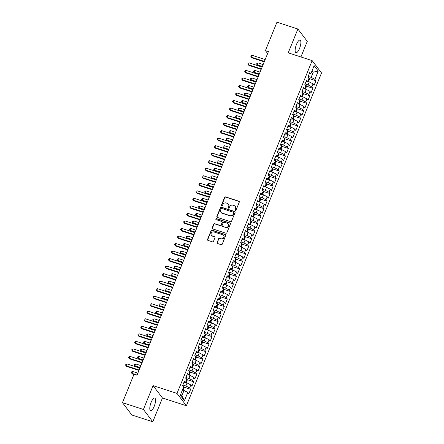 <?xml version="1.0" encoding="UTF-8"?>
<svg xmlns="http://www.w3.org/2000/svg" width="444" height="444" viewBox="0 0 444 444"><rect width="100%" height="100%" fill="white"/><g stroke="black" fill="none" stroke-linecap="round" stroke-linejoin="round"><path stroke-width="0.67" d="M235.359 210.384A0.572 0.527 -37.2 0 0 236.086 210.034L239.272 202.187A0.816 0.755 -37.2 0 0 238.839 201.204L225.624 196.908A0.816 0.755 -37.2 0 0 224.592 197.408L221.406 205.261A0.572 0.527 -37.2 0 0 221.711 205.944A0.572 0.527 -37.2 0 0 222.433 205.594L222.844 204.579A2.609 2.409 -37.2 0 1 226.151 202.98L227.256 203.335A2.609 2.409 -37.2 0 1 228.643 206.466L228.233 207.481A0.572 0.527 -37.2 0 0 228.532 208.164A0.572 0.527 -37.2 0 0 229.259 207.814L229.67 206.799A2.609 2.409 -37.2 0 1 232.978 205.195L234.082 205.555A2.609 2.409 -37.2 0 1 235.47 208.686L235.054 209.701A0.572 0.527 -37.2 0 0 235.359 210.384M154.196 406.393A6.643 2.131 108 0 0 154.723 398.063A6.643 2.131 108 0 0 151.138 402.358A6.643 2.131 108 0 0 150.616 410.689A6.643 2.131 108 0 0 154.196 406.393M299.545 48.446A6.643 2.131 108 0 0 300.066 40.115A6.643 2.131 108 0 0 296.481 44.417A6.643 2.131 108 0 0 295.959 52.747A6.643 2.131 108 0 0 299.545 48.446M217.044 242.496A0.816 0.755 -37.2 0 0 217.477 243.479L221.184 244.683A0.816 0.755 -37.2 0 0 222.216 244.183L225.757 235.464A0.816 0.755 -37.2 0 0 225.324 234.488L212.115 230.192A0.816 0.755 -37.2 0 0 211.078 230.691L207.537 239.41A0.816 0.755 -37.2 0 0 207.975 240.387L212.448 241.841A0.816 0.755 -37.2 0 0 213.486 241.342L215.001 237.612A0.816 0.755 -37.2 0 0 214.563 236.635L212.343 235.908A2.181 2.015 -37.2 0 1 211.488 232.767A2.181 2.015 -37.2 0 1 213.947 231.957L222.644 234.787A2.181 2.015 -37.2 0 1 223.504 237.934A2.181 2.015 -37.2 0 1 221.04 238.739L219.591 238.267A0.816 0.755 -37.2 0 0 218.559 238.767L217.233 242.751A0.816 0.755 -37.2 0 0 217.238 243.345M143.412 409.457L152.786 421.8L162.46 397.979L153.086 385.636L143.412 409.457L122.477 402.647L134.016 374.237L137.007 375.208L268.415 51.582L265.423 50.61L267.632 53.519M153.086 385.636L177.012 393.417L312.149 60.612L321.523 72.955L186.386 405.761L177.012 393.417M300.932 56.96L307.27 41.353L297.896 29.01L288.223 52.83L312.149 60.612M297.896 29.01L276.962 22.2L265.423 50.61M230.514 221.706A0.816 0.755 -37.2 0 0 231.546 221.206L235.087 212.487A0.816 0.755 -37.2 0 0 234.654 211.511L221.439 207.215A0.816 0.755 -37.2 0 0 220.407 207.714L216.866 216.433A0.816 0.755 -37.2 0 0 217.305 217.41L230.514 221.706M230.419 223.976L226.884 232.695A0.816 0.755 -37.2 0 1 225.846 233.194L212.637 228.899A0.816 0.755 -37.2 0 1 212.204 227.922L213.719 224.192A0.816 0.755 -37.2 0 1 214.752 223.687L220.107 225.43A0.816 0.755 -37.2 0 0 221.145 224.93L222.15 222.455A0.816 0.755 -37.2 0 0 221.717 221.478L216.139 219.663A0.572 0.527 -37.2 0 1 215.912 218.842A0.572 0.527 -37.2 0 1 216.555 218.631L229.986 222.999A0.816 0.755 -37.2 0 1 230.419 223.976M309.324 78.582L315.939 80.736L314.901 79.365L318.259 71.084L314.13 65.64L310.767 73.92L309.723 72.55L307.892 77.062L308.935 78.438L307.709 81.446L306.671 80.075L304.834 84.588L305.877 85.964L304.656 88.972L303.613 87.601L301.781 92.113L302.819 93.49L301.598 96.498L300.555 95.127L298.723 99.645L299.767 101.016L298.54 104.024L297.502 102.653L295.665 107.171L296.709 108.541L295.488 111.549L294.444 110.179L292.613 114.696L293.651 116.067L292.43 119.075L291.386 117.704L289.555 122.222L290.598 123.593L289.377 126.607L288.334 125.23L286.497 129.748L287.54 131.119L286.319 134.132L285.276 132.756L283.444 137.274L284.487 138.645L283.261 141.658L282.218 140.282L280.386 144.799L281.429 146.17L280.208 149.184L279.165 147.808L277.328 152.325L278.371 153.696L277.15 156.71L276.107 155.333L274.275 159.851L275.319 161.222L274.092 164.236L273.054 162.859L271.217 167.377L272.261 168.748L271.04 171.761L269.996 170.391L268.165 174.903L269.203 176.279L267.982 179.287L266.938 177.916L265.107 182.429L266.15 183.805L264.924 186.813L263.886 185.442L262.049 189.954L263.092 191.331L261.871 194.339L260.828 192.968L258.996 197.48L260.034 198.857L258.813 201.865L257.77 200.494L255.938 205.006L256.982 206.382L255.761 209.39L254.717 208.02L252.88 212.532L253.924 213.908L252.703 216.916L251.659 215.545L249.828 220.063L250.871 221.434L249.645 224.442L248.601 223.071L246.77 227.589L247.813 228.96L246.592 231.968L245.549 230.597L243.712 235.115L244.755 236.486L243.534 239.494L242.491 238.123L240.659 242.64L241.703 244.011L240.476 247.025L239.433 245.649L237.601 250.166L238.644 251.537L237.423 254.551L236.38 253.174L234.543 257.692L235.586 259.063L234.365 262.077L233.322 260.7L231.491 265.218L232.534 266.589L231.307 269.602L230.269 268.226L228.432 272.744L229.476 274.115L228.255 277.128L227.211 275.752L225.38 280.269L226.418 281.64L225.197 284.654L224.153 283.278L222.322 287.795L223.365 289.166L222.139 292.18L221.101 290.809L219.264 295.321L220.307 296.697L219.086 299.706L218.043 298.335L216.211 302.847L217.249 304.223L216.028 307.231L214.985 305.861L213.153 310.373L214.197 311.749L212.976 314.757L211.932 313.386L210.095 317.898L211.139 319.275L209.918 322.283L208.874 320.912L207.043 325.424L208.086 326.801L206.86 329.809L205.816 328.438L203.985 332.95L205.028 334.326L203.807 337.335L202.764 335.964L200.927 340.481L201.97 341.852L200.749 344.86L199.706 343.49L197.874 348.007L198.918 349.378L197.691 352.386L196.653 351.015L194.816 355.533L195.859 356.904L194.639 359.912L193.595 358.541L191.764 363.059L192.801 364.43L191.58 367.443L190.537 366.067L188.706 370.585L189.749 371.955L188.522 374.969L187.485 373.593L185.648 378.11L186.691 379.481L185.47 382.495L184.427 381.119L182.595 385.636L183.633 387.007L180.275 395.288L184.404 400.727L181.874 395.737L184.01 390.47L182.44 389.96M315.939 80.736L314.108 85.254L313.064 83.877L311.843 86.891L308.086 84.909L305.1 83.938M306.266 86.108L312.887 88.262L311.843 86.891M312.887 88.262L311.05 92.779L310.006 91.403L308.785 94.417L305.028 92.435L302.042 91.464M303.213 93.634L309.829 95.787L308.785 94.417M309.829 95.787L307.997 100.305L306.954 98.929L305.733 101.942L301.976 99.961L298.99 98.99M300.155 101.16L306.771 103.313L305.733 101.942M306.771 103.313L304.939 107.831L303.896 106.455L302.675 109.468L298.917 107.487L295.932 106.516M297.097 108.686L303.718 110.839L302.675 109.468M303.718 110.839L301.881 115.357L300.843 113.98L299.617 116.994L295.865 115.013L292.874 114.041M294.045 116.211L300.66 118.365L299.617 116.994M300.66 118.365L298.829 122.883L297.785 121.512L296.564 124.52L292.807 122.538L289.821 121.567M290.986 123.737L297.608 125.891L296.564 124.52M297.608 125.891L295.771 130.408L294.727 129.038L293.506 132.046L289.749 130.064L286.763 129.093M287.928 131.269L294.55 133.416L293.506 132.046M294.55 133.416L292.713 137.934L291.675 136.563L290.448 139.571L286.696 137.59L283.705 136.619M284.876 138.794L291.492 140.942L290.448 139.571M291.492 140.942L289.66 145.46L288.617 144.089L287.396 147.097L283.638 145.116L280.652 144.145M281.818 146.32L288.439 148.474L287.396 147.097M288.439 148.474L286.602 152.986L285.559 151.615L284.338 154.623L280.58 152.642L277.594 151.67M278.76 153.846L285.381 155.999L284.338 154.623M285.381 155.999L283.55 160.512L282.506 159.141L281.28 162.149L277.528 160.167L274.542 159.196M275.707 161.372L282.323 163.525L281.28 162.149M282.323 163.525L280.491 168.037L279.448 166.667L278.227 169.675L274.47 167.693L271.484 166.722M272.649 168.898L279.27 171.051L278.227 169.675M279.27 171.051L277.433 175.563L276.39 174.192L275.169 177.2L271.412 175.225L268.426 174.253M269.597 176.423L276.212 178.577L275.169 177.2M276.212 178.577L274.381 183.089L273.338 181.718L272.117 184.726L268.359 182.75L265.373 181.779M266.539 183.949L273.154 186.103L272.117 184.726M273.154 186.103L271.323 190.615L270.279 189.244L269.058 192.258L265.301 190.276L262.315 189.305M263.481 191.475L270.102 193.628L269.058 192.258M270.102 193.628L268.265 198.146L267.227 196.77L266 199.783L262.249 197.802L259.257 196.831M260.428 199.001L267.044 201.154L266 199.783M267.044 201.154L265.212 205.672L264.169 204.296L262.948 207.309L259.191 205.328L256.205 204.357M257.37 206.527L263.986 208.68L262.948 207.309M263.986 208.68L262.154 213.198L261.111 211.821L259.89 214.835L256.133 212.854L253.147 211.882M254.312 214.052L260.933 216.206L259.89 214.835M260.933 216.206L259.096 220.724L258.058 219.347L256.832 222.361L253.08 220.379L250.089 219.408M251.26 221.578L257.875 223.732L256.832 222.361M257.875 223.732L256.044 228.249L255 226.873L253.779 229.887L250.022 227.905L247.036 226.934M248.202 229.104L254.823 231.257L253.779 229.887M254.823 231.257L252.986 235.775L251.942 234.399L250.721 237.412L246.964 235.431L243.978 234.46M245.144 236.63L251.765 238.783L250.721 237.412M251.765 238.783L249.933 243.301L248.89 241.93L247.663 244.938L243.911 242.957L240.926 241.986M242.091 244.161L248.707 246.309L247.663 244.938M248.707 246.309L246.875 250.827L245.832 249.456L244.611 252.464L240.853 250.483L237.867 249.511M239.033 251.687L245.654 253.835L244.611 252.464M245.654 253.835L243.817 258.353L242.774 256.982L241.553 259.99L237.795 258.008L234.809 257.037M235.975 259.213L242.596 261.361L241.553 259.99M242.596 261.361L240.765 265.878L239.721 264.507L238.5 267.516L234.743 265.534L231.757 264.563M232.922 266.739L239.538 268.892L238.5 267.516M239.538 268.892L237.707 273.404L236.663 272.033L235.442 275.041L231.685 273.06L228.699 272.089M229.864 274.264L236.486 276.418L235.442 275.041M236.486 276.418L234.648 280.93L233.605 279.559L232.384 282.567L228.627 280.586L225.641 279.615M226.812 281.79L233.427 283.944L232.384 282.567M233.427 283.944L231.596 288.456L230.553 287.085L229.332 290.093L225.574 288.117L222.588 287.14M223.754 289.316L230.369 291.469L229.332 290.093M230.369 291.469L228.538 295.981L227.495 294.611L226.274 297.619L222.516 295.643L219.53 294.672M220.696 296.842L227.317 298.995L226.274 297.619M227.317 298.995L225.48 303.507L224.442 302.136L223.215 305.145L219.464 303.169L216.472 302.198M217.643 304.368L224.259 306.521L223.215 305.145M224.259 306.521L222.427 311.033L221.384 309.662L220.163 312.676L216.406 310.695L213.42 309.723M214.585 311.893L221.201 314.047L220.163 312.676M221.201 314.047L219.369 318.564L218.326 317.188L217.105 320.202L213.348 318.22L210.362 317.249M211.527 319.419L218.148 321.573L217.105 320.202M218.148 321.573L216.311 326.09L215.273 324.714L214.047 327.728L210.295 325.746L207.304 324.775M208.475 326.945L215.09 329.098L214.047 327.728M215.09 329.098L213.259 333.616L212.215 332.24L210.994 335.253L207.237 333.272L204.251 332.301M205.417 334.471L212.038 336.624L210.994 335.253M212.038 336.624L210.201 341.142L209.157 339.765L207.936 342.779L204.179 340.798L201.193 339.827M202.359 341.997L208.98 344.15L207.936 342.779M208.98 344.15L207.148 348.668L206.105 347.291L204.878 350.305L201.126 348.324L198.141 347.352M199.306 349.522L205.922 351.676L204.878 350.305M205.922 351.676L204.09 356.193L203.047 354.817L201.826 357.831L198.068 355.849L195.083 354.878M196.248 357.048L202.869 359.202L201.826 357.831M202.869 359.202L201.032 363.719L199.989 362.348L198.768 365.356L195.01 363.375L192.024 362.404M193.196 364.579L199.811 366.727L198.768 365.356M199.811 366.727L197.98 371.245L196.936 369.874L195.715 372.882L191.958 370.901L188.972 369.93M190.137 372.105L196.753 374.253L195.715 372.882M196.753 374.253L194.922 378.771L193.878 377.4L192.657 380.408L188.9 378.427L185.914 377.456M187.079 379.631L193.701 381.779L192.657 380.408M193.701 381.779L191.864 386.297L190.826 384.926L189.599 387.934L185.847 385.953L182.856 384.981M184.027 387.157L190.643 389.31L189.599 387.934M190.643 389.31L188.811 393.822L187.768 392.452L184.404 400.727M185.47 382.495L183.86 382.517M187.768 392.452L184.01 390.47M188.522 374.969L186.913 374.991M185.847 385.953L187.068 382.944L185.492 382.434M190.826 384.926L187.068 382.944M191.58 367.443L189.971 367.466M188.9 378.427L190.121 375.419L188.55 374.908M193.878 377.4L190.121 375.419M194.639 359.912L193.029 359.94M191.958 370.901L193.179 367.893L191.608 367.382M196.936 369.874L193.179 367.893M197.691 352.386L196.082 352.414M195.01 363.375L196.237 360.367L194.661 359.856M199.989 362.348L196.237 360.367M200.749 344.86L199.14 344.888M198.068 355.849L199.289 352.841L197.719 352.325M203.047 354.817L199.289 352.841M203.807 337.335L202.192 337.362M201.126 348.324L202.347 345.315L200.771 344.799M206.105 347.291L202.347 345.315M206.86 329.809L205.25 329.837M204.179 340.798L205.406 337.79L203.829 337.274M209.157 339.765L205.406 337.79M209.918 322.283L208.308 322.311M207.237 333.272L208.458 330.258L206.887 329.748M212.215 332.24L208.458 330.258M212.976 314.757L211.361 314.785M210.295 325.746L211.516 322.733L209.94 322.222M215.273 324.714L211.516 322.733M216.028 307.231L214.419 307.259M213.348 318.22L214.574 315.207L212.998 314.696M218.326 317.188L214.574 315.207M219.086 299.706L217.477 299.733M216.406 310.695L217.627 307.681L216.056 307.17M221.384 309.662L217.627 307.681M222.139 292.18L220.529 292.202M219.464 303.169L220.685 300.155L219.108 299.644M224.442 302.136L220.685 300.155M225.197 284.654L223.587 284.676M222.516 295.643L223.737 292.629L222.167 292.119M227.495 294.611L223.737 292.629M228.255 277.128L226.645 277.15M225.574 288.117L226.795 285.104L225.225 284.593M230.553 287.085L226.795 285.104M231.307 269.602L229.698 269.625M228.627 280.586L229.853 277.578L228.277 277.067M233.605 279.559L229.853 277.578M234.365 262.077L232.756 262.099M231.685 273.06L232.906 270.052L231.335 269.541M236.663 272.033L232.906 270.052M237.423 254.551L235.814 254.573M234.743 265.534L235.964 262.526L234.393 262.016M239.721 264.507L235.964 262.526M240.476 247.025L238.866 247.047M237.795 258.008L239.022 255L237.446 254.49M242.774 256.982L239.022 255M243.534 239.494L241.924 239.521M240.853 250.483L242.074 247.475L240.504 246.964M245.832 249.456L242.074 247.475M246.592 231.968L244.977 231.996M243.911 242.957L245.132 239.949L243.556 239.433M248.89 241.93L245.132 239.949M249.645 224.442L248.035 224.47M246.964 235.431L248.19 232.423L246.614 231.907M251.942 234.399L248.19 232.423M252.703 216.916L251.093 216.944M250.022 227.905L251.243 224.897L249.672 224.381M255 226.873L251.243 224.897M255.761 209.39L254.146 209.418M253.08 220.379L254.301 217.371L252.725 216.855M258.058 219.347L254.301 217.371M258.813 201.865L257.204 201.892M256.133 212.854L257.359 209.84L255.783 209.329M261.111 211.821L257.359 209.84M261.871 194.339L260.262 194.367M259.191 205.328L260.412 202.314L258.841 201.804M264.169 204.296L260.412 202.314M264.924 186.813L263.314 186.841M262.249 197.802L263.47 194.788L261.893 194.278M267.227 196.77L263.47 194.788M267.982 179.287L266.372 179.315M265.301 190.276L266.522 187.263L264.951 186.752M270.279 189.244L266.522 187.263M271.04 171.761L269.43 171.784M268.359 182.75L269.58 179.737L268.01 179.226M273.338 181.718L269.58 179.737M274.092 164.236L272.483 164.258M271.412 175.225L272.638 172.211L271.062 171.7M276.39 174.192L272.638 172.211M277.15 156.71L275.541 156.732M274.47 167.693L275.691 164.685L274.12 164.175M279.448 166.667L275.691 164.685M280.208 149.184L278.599 149.206M277.528 160.167L278.749 157.159L277.173 156.649M282.506 159.141L278.749 157.159M283.261 141.658L281.651 141.68M280.58 152.642L281.807 149.634L280.231 149.123M285.559 151.615L281.807 149.634M286.319 134.132L284.709 134.155M283.638 145.116L284.859 142.108L283.289 141.597M288.617 144.089L284.859 142.108M289.377 126.607L287.762 126.629M286.696 137.59L287.917 134.582L286.341 134.071M291.675 136.563L287.917 134.582M292.43 119.075L290.82 119.103M289.749 130.064L290.975 127.056L289.399 126.546M294.727 129.038L290.975 127.056M295.488 111.549L293.878 111.577M292.807 122.538L294.028 119.53L292.457 119.014M297.785 121.512L294.028 119.53M298.54 104.024L296.931 104.051M295.865 115.013L297.086 112.005L295.51 111.488M300.843 113.98L297.086 112.005M301.598 96.498L299.989 96.526M298.917 107.487L300.138 104.479L298.568 103.963M303.896 106.455L300.138 104.479M304.656 88.972L303.047 89M301.976 99.961L303.197 96.947L301.626 96.437M306.954 98.929L303.197 96.947M307.709 81.446L306.099 81.474M305.028 92.435L306.255 89.422L304.678 88.911M310.006 91.403L306.255 89.422M310.767 73.92L309.157 73.948M308.086 84.909L309.307 81.896L307.736 81.385M313.064 83.877L309.307 81.896M122.477 402.647L131.851 414.99L152.786 421.8M162.46 397.979L186.386 405.761M180.714 394.211L181.874 395.737M311.71 71.601L313.281 72.111L312.121 70.585M314.901 79.365L311.144 77.384L308.158 76.412M311.144 77.384L313.281 72.111L318.259 71.084M235.231 210.323A0.572 0.527 -37.2 0 1 235.248 209.951L235.659 208.935A2.609 2.409 -37.2 0 0 235.387 206.593L235.198 206.343M228.371 204.123L228.56 204.373A2.609 2.409 -37.2 0 1 228.832 206.715L228.421 207.731A0.572 0.527 -37.2 0 0 228.405 208.103M239.266 201.587A0.816 0.755 -37.2 0 0 239.027 201.459L225.818 197.164A0.816 0.755 -37.2 0 0 224.786 197.663L221.595 205.511A0.572 0.527 -37.2 0 0 221.584 205.883M235.081 211.893A0.816 0.755 -37.2 0 0 234.843 211.766L221.634 207.47A0.816 0.755 -37.2 0 0 220.601 207.97L217.061 216.683A0.816 0.755 -37.2 0 0 217.066 217.277M233.727 212.97A0.572 0.527 -37.2 0 0 233.427 212.282L221.828 208.514A0.572 0.527 -37.2 0 0 221.106 208.863L220.668 209.934A2.609 2.409 -37.2 0 0 222.061 213.059L229.986 215.64A2.609 2.409 -37.2 0 0 233.294 214.041L233.727 212.97L233.921 213.22A0.572 0.527 -37.2 0 0 233.86 212.709L233.672 212.454M220.94 212.276L221.134 212.526A2.609 2.409 -37.2 0 0 222.25 213.314L222.061 213.059M233.921 213.22L233.483 214.291A2.609 2.409 -37.2 0 1 230.175 215.889L222.25 213.314M222.067 221.728L222.255 221.978A0.816 0.755 -37.2 0 1 222.339 222.71L221.334 225.186A0.816 0.755 -37.2 0 1 220.302 225.685L214.946 223.943A0.816 0.755 -37.2 0 0 213.908 224.442L212.393 228.172A0.816 0.755 -37.2 0 0 212.399 228.765M230.419 223.382A0.816 0.755 -37.2 0 0 230.181 223.249L216.75 218.881A0.572 0.527 -37.2 0 0 216.012 219.602M225.669 227.239A2.181 2.015 -37.2 0 0 228.21 223.948A2.181 2.015 -37.2 0 0 227.273 223.288L224.209 222.289A0.816 0.755 -37.2 0 0 223.177 222.794L222.172 225.263A0.816 0.755 -37.2 0 0 222.605 226.246L225.863 227.495A2.181 2.015 -37.2 0 0 228.399 224.198L228.21 223.948M222.255 225.996L222.45 226.251A0.816 0.755 -37.2 0 0 222.799 226.496L222.605 226.246M225.863 227.495L222.799 226.496M223.582 235.448L223.77 235.697A2.181 2.015 -37.2 0 1 221.234 238.989L219.786 238.522A0.816 0.755 -37.2 0 0 218.748 239.022L217.233 242.751M211.411 235.253L211.605 235.503A2.181 2.015 -37.2 0 0 212.537 236.164L212.343 235.908M214.996 237.018A0.816 0.755 -37.2 0 0 214.757 236.885L212.537 236.164M225.752 234.87A0.816 0.755 -37.2 0 0 225.513 234.737L212.304 230.442A0.816 0.755 -37.2 0 0 211.272 230.941L207.731 239.66A0.816 0.755 -37.2 0 0 207.737 240.254M308.469 81.624L309.374 79.393L309.296 78.138A2.198 0.455 -157.9 0 0 308.119 77.361M263.137 64.58L257.953 62.893L257.193 64.774L257.67 65.407L262.204 66.878M308.114 80.253L308.48 79.348M257.67 65.407L256.593 64.086L257.193 64.774L262.376 66.461M256.593 64.086L256.898 63.331L257.953 62.893M264.247 61.855L251.931 57.848L250.854 56.527L251.16 55.772L252.214 55.334L265.179 59.552M252.214 55.334L251.454 57.215L251.931 57.848M264.413 61.433L251.454 57.215L250.854 56.527M305.411 89.15L306.316 86.919L306.238 85.664A2.198 0.455 -157.9 0 0 305.061 84.887M260.084 72.106L254.9 70.418L254.135 72.3L254.612 72.933L259.146 74.403M305.056 87.779L305.422 86.874M254.612 72.933L253.535 71.612L254.135 72.3L259.318 73.987M253.535 71.612L253.84 70.857L254.9 70.418M302.353 96.675L303.258 94.444L303.185 93.19A2.198 0.455 -157.9 0 0 302.009 92.413M257.026 79.631L251.842 77.944L251.076 79.826L251.554 80.458L256.094 81.935M301.998 95.305L302.364 94.4M251.554 80.458L250.477 79.137L251.076 79.826L256.26 81.513M250.477 79.137L250.782 78.383L251.842 77.944M261.189 69.381L248.873 65.373L247.796 64.053L248.102 63.298L249.162 62.859L262.121 67.077M249.162 62.859L248.396 64.741L248.873 65.373M261.361 68.959L248.396 64.741L247.796 64.053M258.131 76.906L245.815 72.899L244.738 71.578L245.044 70.824L246.104 70.391L259.068 74.603M246.104 70.391L245.338 72.272L245.815 72.899M258.303 76.485L245.338 72.272L244.738 71.578M299.3 104.201L300.205 101.97L300.127 100.716A2.198 0.455 -157.9 0 0 298.951 99.944M253.968 87.157L248.784 85.47L248.024 87.351L248.501 87.984L253.036 89.46M298.945 102.83L299.312 101.926M248.501 87.984L247.425 86.663L248.024 87.351L253.208 89.039M247.425 86.663L247.73 85.908L248.784 85.47M296.242 111.727L297.147 109.496L297.069 108.242A2.198 0.455 -157.9 0 0 295.893 107.47M250.916 94.683L245.732 92.996L244.966 94.877L245.443 95.51L249.978 96.986M295.887 110.356L296.253 109.452M245.443 95.51L244.367 94.189L244.966 94.877L250.15 96.564M244.367 94.189L244.672 93.434L245.732 92.996M255.078 84.432L242.763 80.425L241.686 79.104L241.991 78.349L243.046 77.916L256.01 82.129M243.046 77.916L242.285 79.798L242.763 80.425M255.25 84.01L242.285 79.798L241.686 79.104M252.02 91.958L239.704 87.951L238.628 86.63L238.933 85.875L239.993 85.442L252.958 89.655M239.993 85.442L239.227 87.324L239.704 87.951M252.192 91.536L239.227 87.324L238.628 86.63M293.184 119.253L294.095 117.022L294.017 115.767A2.198 0.455 -157.9 0 0 292.84 114.996M247.857 102.209L242.674 100.522L241.908 102.403L242.391 103.036L246.925 104.512M292.835 117.882L293.201 116.977M242.391 103.036L241.308 101.715L241.908 102.403L247.092 104.09M241.308 101.715L241.614 100.96L242.674 100.522M248.967 99.484L236.652 95.477L235.57 94.156L235.875 93.407L236.935 92.968L249.9 97.181M236.935 92.968L236.169 94.85L236.652 95.477M249.134 99.062L236.169 94.85L235.57 94.156M290.132 126.779L291.036 124.553L290.959 123.293A2.198 0.455 -157.9 0 0 289.782 122.522M244.799 109.735L239.616 108.053L238.855 109.934L239.333 110.562L243.867 112.038M289.777 125.408L290.143 124.503M239.333 110.562L238.256 109.241L238.855 109.934L244.039 111.616M238.256 109.241L238.561 108.486L239.616 108.053M245.909 107.01L233.594 103.002L232.517 101.682L232.823 100.932L233.877 100.494L246.842 104.706M233.877 100.494L233.117 102.375L233.594 103.002M246.081 106.588L233.117 102.375L232.517 101.682M287.074 134.304L287.978 132.079L287.901 130.819A2.198 0.455 -157.9 0 0 286.724 130.048M241.747 117.26L236.563 115.579L235.797 117.46L236.275 118.087L240.809 119.564M286.719 132.934L287.085 132.029M236.275 118.087L235.198 116.766L235.797 117.46L240.981 119.142M235.198 116.766L235.503 116.012L236.563 115.579M242.851 114.535L230.536 110.528L229.459 109.207L229.764 108.458L230.825 108.02L243.789 112.238M230.825 108.02L230.059 109.901L230.536 110.528M243.023 114.119L230.059 109.901L229.459 109.207M284.016 141.836L284.926 139.605L284.848 138.345A2.198 0.455 -157.9 0 0 283.672 137.573M238.689 124.786L233.505 123.105L232.739 124.986L233.222 125.613L237.756 127.089M283.666 140.459L284.032 139.555M233.222 125.613L232.14 124.292L232.739 124.986L237.923 126.668M232.14 124.292L232.451 123.537L233.505 123.105M239.799 122.061L227.483 118.054L226.401 116.733L226.712 115.984L227.766 115.545L240.731 119.763M227.766 115.545L227.001 117.427L227.483 118.054M239.965 121.645L227.001 117.427L226.401 116.733M280.963 149.362L281.868 147.131L281.79 145.871A2.198 0.455 -157.9 0 0 280.614 145.099M235.631 132.312L230.447 130.63L229.687 132.512L230.164 133.139L234.698 134.615M280.608 147.985L280.974 147.081M230.164 133.139L229.087 131.818L229.687 132.512L234.87 134.199M229.087 131.818L229.393 131.069L230.447 130.63M236.741 129.587L224.425 125.58L223.349 124.259L223.654 123.51L224.708 123.071L237.673 127.289M224.708 123.071L223.948 124.953L224.425 125.58M236.913 129.171L223.948 124.953L223.349 124.259M277.905 156.887L278.81 154.656L278.732 153.396A2.198 0.455 -157.9 0 0 277.556 152.625M232.578 139.843L227.395 138.156L226.629 140.038L227.106 140.665L231.646 142.141M277.55 155.511L277.916 154.612M227.106 140.665L226.029 139.344L226.629 140.038L231.812 141.725M226.029 139.344L226.335 138.595L227.395 138.156M233.683 137.113L221.367 133.111L220.291 131.785L220.596 131.036L221.656 130.597L234.621 134.815M221.656 130.597L220.89 132.478L221.367 133.111M233.855 136.697L220.89 132.478L220.291 131.785M274.853 164.413L275.757 162.182L275.68 160.922A2.198 0.455 -157.9 0 0 274.503 160.151M229.52 147.369L224.337 145.682L223.576 147.563L224.054 148.191L228.588 149.667M274.497 163.037L274.864 162.138M224.054 148.191L222.977 146.87L223.576 147.563L228.76 149.251M222.977 146.87L223.282 146.12L224.337 145.682M230.63 144.639L218.315 140.637L217.238 139.311L217.543 138.561L218.598 138.123L231.563 142.341M218.598 138.123L217.838 140.004L218.315 140.637M230.797 144.222L217.838 140.004L217.238 139.311M271.795 171.939L272.699 169.708L272.622 168.448A2.198 0.455 -157.9 0 0 271.445 167.677M226.468 154.895L221.284 153.208L220.518 155.089L220.995 155.716L225.53 157.193M271.439 170.563L271.806 169.663M220.995 155.716L219.919 154.395L220.518 155.089L225.702 156.776M219.919 154.395L220.224 153.646L221.284 153.208M227.572 152.164L215.257 148.163L214.18 146.842L214.485 146.087L215.545 145.649L228.505 149.867M215.545 145.649L214.779 147.53L215.257 148.163M227.744 151.748L214.779 147.53L214.18 146.842M268.737 179.465L269.641 177.234L269.569 175.979A2.198 0.455 -157.9 0 0 268.392 175.202M223.41 162.421L218.226 160.734L217.46 162.615L217.937 163.242L222.477 164.718M268.381 178.088L268.748 177.189M217.937 163.242L216.861 161.921L217.46 162.615L222.644 164.302M216.861 161.921L217.166 161.172L218.226 160.734M224.514 159.69L212.199 155.689L211.122 154.368L211.427 153.613L212.487 153.174L225.452 157.392M212.487 153.174L211.721 155.056L212.199 155.689M224.686 159.274L211.721 155.056L211.122 154.368M265.684 186.991L266.589 184.76L266.511 183.505A2.198 0.455 -157.9 0 0 265.334 182.728M220.352 169.947L215.168 168.259L214.408 170.141L214.885 170.774L219.419 172.244M265.329 185.62L265.695 184.715M214.885 170.774L213.808 169.447L214.408 170.141L219.591 171.828M213.808 169.447L214.113 168.698L215.168 168.259M221.462 167.216L209.146 163.214L208.07 161.894L208.375 161.139L209.429 160.7L222.394 164.918M209.429 160.7L208.669 162.582L209.146 163.214M221.628 166.8L208.669 162.582L208.07 161.894M262.626 194.516L263.531 192.285L263.453 191.031A2.198 0.455 -157.9 0 0 262.276 190.254M217.299 177.472L212.115 175.785L211.35 177.667L211.827 178.299L216.361 179.77M262.271 193.146L262.637 192.241M211.827 178.299L210.75 176.978L211.35 177.667L216.533 179.354M210.75 176.978L211.055 176.224L212.115 175.785M218.404 174.747L206.088 170.74L205.011 169.419L205.317 168.665L206.377 168.226L219.336 172.444M206.377 168.226L205.611 170.108L206.088 170.74M218.576 174.326L205.611 170.108L205.011 169.419M259.568 202.042L260.478 199.811L260.4 198.557A2.198 0.455 -157.9 0 0 259.224 197.78M214.241 184.998L209.057 183.311L208.292 185.192L208.769 185.825L213.309 187.296M259.213 200.671L259.585 199.767M208.769 185.825L207.692 184.504L208.292 185.192L213.475 186.88M207.692 184.504L207.997 183.749L209.057 183.311M215.351 182.273L203.036 178.266L201.953 176.945L202.259 176.19L203.319 175.752L216.284 179.97M203.319 175.752L202.553 177.633L203.036 178.266M215.518 181.851L202.553 177.633L201.953 176.945M256.515 209.568L257.42 207.337L257.342 206.083A2.198 0.455 -157.9 0 0 256.166 205.306M211.183 192.524L205.999 190.837L205.239 192.718L205.716 193.351L210.251 194.827M256.16 208.197L256.527 207.293M205.716 193.351L204.64 192.03L205.239 192.718L210.423 194.405M204.64 192.03L204.945 191.275L205.999 190.837M212.293 189.799L199.978 185.792L198.901 184.471L199.206 183.716L200.261 183.278L213.225 187.496M200.261 183.278L199.5 185.159L199.978 185.792M212.465 189.377L199.5 185.159L198.901 184.471M253.457 217.094L254.362 214.863L254.284 213.608A2.198 0.455 -157.9 0 0 253.108 212.831M208.131 200.05L202.947 198.363L202.181 200.244L202.658 200.877L207.193 202.353M253.102 215.723L253.469 214.818M202.658 200.877L201.582 199.556L202.181 200.244L207.365 201.931M201.582 199.556L201.887 198.801L202.947 198.363M209.235 197.325L196.92 193.318L195.843 191.997L196.148 191.242L197.208 190.809L210.173 195.021M197.208 190.809L196.442 192.69L196.92 193.318M209.407 196.903L196.442 192.69L195.843 191.997M250.399 224.62L251.31 222.389L251.232 221.134A2.198 0.455 -157.9 0 0 250.055 220.363M205.073 207.576L199.889 205.888L199.123 207.77L199.606 208.403L204.14 209.879M250.05 223.249L250.416 222.344M199.606 208.403L198.524 207.082L199.123 207.77L204.307 209.457M198.524 207.082L198.829 206.327L199.889 205.888M206.183 204.851L193.867 200.843L192.785 199.523L193.096 198.768L194.15 198.335L207.115 202.547M194.15 198.335L193.384 200.216L193.867 200.843M206.349 204.429L193.384 200.216L192.785 199.523M247.347 232.145L248.252 229.914L248.174 228.66A2.198 0.455 -157.9 0 0 246.997 227.889M202.014 215.101L196.831 213.414L196.07 215.296L196.548 215.928L201.082 217.405M246.992 230.775L247.358 229.87M196.548 215.928L195.471 214.607L196.07 215.296L201.254 216.983M195.471 214.607L195.776 213.853L196.831 213.414M203.124 212.376L190.809 208.369L189.732 207.048L190.038 206.294L191.092 205.861L204.057 210.073M191.092 205.861L190.332 207.742L190.809 208.369M203.297 211.954L190.332 207.742L189.732 207.048M244.289 239.671L245.193 237.44L245.116 236.186A2.198 0.455 -157.9 0 0 243.939 235.414M198.962 222.627L193.778 220.94L193.012 222.827L193.49 223.454L198.024 224.93M243.934 238.3L244.3 237.396M193.49 223.454L192.413 222.133L193.012 222.827L198.196 224.509M192.413 222.133L192.718 221.378L193.778 220.94M200.066 219.902L187.751 215.895L186.674 214.574L186.98 213.825L188.04 213.386L201.004 217.599M188.04 213.386L187.274 215.268L187.751 215.895M200.238 219.48L187.274 215.268L186.674 214.574M241.236 247.197L242.141 244.971L242.063 243.712A2.198 0.455 -157.9 0 0 240.887 242.94M195.904 230.153L190.72 228.471L189.954 230.353L190.437 230.98L194.972 232.456M240.881 245.826L241.247 244.922M190.437 230.98L189.355 229.659L189.954 230.353L195.144 232.034M189.355 229.659L189.666 228.904L190.72 228.471M197.014 227.428L184.698 223.421L183.622 222.1L183.927 221.351L184.982 220.912L197.946 225.125M184.982 220.912L184.221 222.794L184.698 223.421M197.18 227.006L184.221 222.794L183.622 222.1M238.178 254.723L239.083 252.497L239.005 251.237A2.198 0.455 -157.9 0 0 237.829 250.466M192.851 237.679L187.662 235.997L186.902 237.879L187.379 238.506L191.913 239.982M237.823 253.352L238.189 252.447M187.379 238.506L186.302 237.185L186.902 237.879L192.086 239.56M186.302 237.185L186.608 236.43L187.662 235.997M193.956 234.954L181.64 230.947L180.564 229.626L180.869 228.876L181.929 228.438L194.888 232.656M181.929 228.438L181.163 230.319L181.64 230.947M194.128 234.537L181.163 230.319L180.564 229.626M235.12 262.254L236.025 260.023L235.947 258.763A2.198 0.455 -157.9 0 0 234.771 257.992M189.793 245.205L184.61 243.523L183.844 245.404L184.321 246.032L188.861 247.508M234.765 260.878L235.131 259.973M184.321 246.032L183.244 244.711L183.844 245.404L189.027 247.086M183.244 244.711L183.55 243.956L184.61 243.523M190.898 242.48L178.582 238.472L177.506 237.152L177.811 236.402L178.871 235.964L191.836 240.182M178.871 235.964L178.105 237.845L178.582 238.472M191.07 242.063L178.105 237.845L177.506 237.152M232.068 269.78L232.972 267.549L232.895 266.289A2.198 0.455 -157.9 0 0 231.718 265.518M186.735 252.736L181.552 251.049L180.791 252.93L181.269 253.557L185.803 255.034M231.713 268.404L232.079 267.504M181.269 253.557L180.192 252.236L180.791 252.93L185.975 254.617M180.192 252.236L180.497 251.487L181.552 251.049M187.845 250.005L175.53 245.998L174.453 244.677L174.758 243.928L175.813 243.49L188.778 247.708M175.813 243.49L175.053 245.371L175.53 245.998M188.012 249.589L175.053 245.371L174.453 244.677M229.01 277.306L229.914 275.075L229.837 273.815A2.198 0.455 -157.9 0 0 228.66 273.043M183.683 260.262L178.499 258.575L177.733 260.456L178.211 261.083L182.745 262.559M228.654 275.929L229.021 275.03M178.211 261.083L177.134 259.762L177.733 260.456L182.917 262.143M177.134 259.762L177.439 259.013L178.499 258.575M184.787 257.531L172.472 253.53L171.395 252.203L171.7 251.454L172.76 251.015L185.72 255.233M172.76 251.015L171.995 252.897L172.472 253.53M184.959 257.115L171.995 252.897L171.395 252.203M225.952 284.832L226.856 282.6L226.784 281.341A2.198 0.455 -157.9 0 0 225.608 280.569M180.625 267.788L175.441 266.1L174.675 267.982L175.152 268.609L179.692 270.085M225.596 283.455L225.963 282.556M175.152 268.609L174.076 267.288L174.675 267.982L179.859 269.669M174.076 267.288L174.381 266.539L175.441 266.1M181.729 265.057L169.414 261.055L168.337 259.729L168.642 258.98L169.702 258.541L182.667 262.759M169.702 258.541L168.936 260.423L169.414 261.055M181.901 264.641L168.936 260.423L168.337 259.729M222.899 292.357L223.804 290.126L223.726 288.866A2.198 0.455 -157.9 0 0 222.549 288.095M177.567 275.313L172.383 273.626L171.623 275.508L172.1 276.135L176.634 277.611M222.544 290.981L222.91 290.082M172.1 276.135L171.023 274.814L171.623 275.508L176.806 277.195M171.023 274.814L171.329 274.065L172.383 273.626M178.677 272.583L166.361 268.581L165.285 267.26L165.59 266.505L166.644 266.067L179.609 270.285M166.644 266.067L165.884 267.948L166.361 268.581M178.843 272.166L165.884 267.948L165.285 267.26M219.841 299.883L220.746 297.652L220.668 296.398A2.198 0.455 -157.9 0 0 219.491 295.621M174.514 282.839L169.331 281.152L168.565 283.033L169.042 283.661L173.576 285.137M219.486 298.507L219.852 297.608M169.042 283.661L167.965 282.34L168.565 283.033L173.748 284.721M167.965 282.34L168.27 281.59L169.331 281.152M175.619 280.108L163.303 276.107L162.227 274.786L162.532 274.031L163.592 273.593L176.557 277.811M163.592 273.593L162.826 275.474L163.303 276.107M175.791 279.692L162.826 275.474L162.227 274.786M216.783 307.409L217.693 305.178L217.616 303.924A2.198 0.455 -157.9 0 0 216.439 303.147M171.456 290.365L166.272 288.678L165.507 290.559L165.989 291.192L170.524 292.663M216.428 306.038L216.8 305.133M165.989 291.192L164.907 289.865L165.507 290.559L170.69 292.246M164.907 289.865L165.212 289.116L166.272 288.678M172.566 287.634L160.251 283.633L159.168 282.312L159.474 281.557L160.534 281.119L173.499 285.337M160.534 281.119L159.768 283L160.251 283.633M172.733 287.218L159.768 283L159.168 282.312M213.731 314.935L214.635 312.704L214.557 311.449A2.198 0.455 -157.9 0 0 213.381 310.672M168.398 297.891L163.214 296.204L162.454 298.085L162.931 298.718L167.466 300.188M213.375 313.564L213.742 312.659M162.931 298.718L161.855 297.397L162.454 298.085L167.638 299.772M161.855 297.397L162.16 296.642L163.214 296.204M169.508 295.166L157.193 291.159L156.116 289.838L156.421 289.083L157.476 288.644L170.441 292.862M157.476 288.644L156.715 290.526L157.193 291.159M169.68 294.744L156.715 290.526L156.116 289.838M210.672 322.461L211.577 320.229L211.499 318.975A2.198 0.455 -157.9 0 0 210.323 318.198M165.346 305.416L160.162 303.729L159.396 305.611L159.873 306.243L164.408 307.714M210.317 321.09L210.684 320.185M159.873 306.243L158.797 304.923L159.396 305.611L164.58 307.298M158.797 304.923L159.102 304.168L160.162 303.729M166.45 302.691L154.135 298.684L153.058 297.363L153.363 296.609L154.423 296.17L167.388 300.388M154.423 296.17L153.657 298.052L154.135 298.684M166.622 302.27L153.657 298.052L153.058 297.363M207.614 329.986L208.525 327.755L208.447 326.501A2.198 0.455 -157.9 0 0 207.27 325.724M162.288 312.942L157.104 311.255L156.338 313.137L156.821 313.769L161.355 315.246M207.265 328.616L207.631 327.711M156.821 313.769L155.739 312.448L156.338 313.137L161.522 314.824M155.739 312.448L156.049 311.694L157.104 311.255M163.398 310.217L151.082 306.21L150 304.889L150.311 304.134L151.365 303.696L164.33 307.914M151.365 303.696L150.599 305.577L151.082 306.21M163.564 309.795L150.599 305.577L150 304.889M204.562 337.512L205.467 335.281L205.389 334.027A2.198 0.455 -157.9 0 0 204.212 333.25M159.23 320.468L154.046 318.781L153.285 320.662L153.763 321.295L158.297 322.771M204.207 336.141L204.573 335.237M153.763 321.295L152.686 319.974L153.285 320.662L158.469 322.35M152.686 319.974L152.991 319.219L154.046 318.781M160.34 317.743L148.024 313.736L146.947 312.415L147.253 311.66L148.307 311.227L161.272 315.44M148.307 311.227L147.547 313.109L148.024 313.736M160.512 317.321L147.547 313.109L146.947 312.415M201.504 345.038L202.409 342.807L202.331 341.553A2.198 0.455 -157.9 0 0 201.154 340.781M156.177 327.994L150.993 326.307L150.227 328.188L150.705 328.821L155.245 330.297M201.149 343.667L201.515 342.762M150.705 328.821L149.628 327.5L150.227 328.188L155.411 329.875M149.628 327.5L149.933 326.745L150.993 326.307M157.281 325.269L144.966 321.262L143.889 319.941L144.195 319.186L145.255 318.753L158.219 322.966M145.255 318.753L144.489 320.635L144.966 321.262M157.454 324.847L144.489 320.635L143.889 319.941M198.451 352.564L199.356 350.333L199.278 349.078A2.198 0.455 -157.9 0 0 198.102 348.307M153.119 335.52L147.935 333.833L147.175 335.714L147.652 336.347L152.187 337.823M198.096 351.193L198.462 350.288M147.652 336.347L146.576 335.026L147.175 335.714L152.359 337.401M146.576 335.026L146.881 334.271L147.935 333.833M154.229 332.795L141.913 328.788L140.837 327.467L141.142 326.712L142.197 326.279L155.161 330.491M142.197 326.279L141.436 328.16L141.913 328.788M154.395 332.373L141.436 328.16L140.837 327.467M195.393 360.09L196.298 357.858L196.22 356.604A2.198 0.455 -157.9 0 0 195.044 355.833M150.066 343.046L144.883 341.364L144.117 343.245L144.594 343.872L149.129 345.349M195.038 358.719L195.404 357.814M144.594 343.872L143.517 342.552L144.117 343.245L149.301 344.927M143.517 342.552L143.823 341.797L144.883 341.364M151.171 340.32L138.855 336.313L137.779 334.992L138.084 334.243L139.144 333.805L152.103 338.017M139.144 333.805L138.378 335.686L138.855 336.313M151.343 339.899L138.378 335.686L137.779 334.992M192.335 367.615L193.24 365.39L193.168 364.13A2.198 0.455 -157.9 0 0 191.991 363.359M147.008 350.571L141.825 348.89L141.059 350.771L141.536 351.398L146.076 352.875M191.98 366.245L192.346 365.34M141.536 351.398L140.459 350.077L141.059 350.771L146.243 352.453M140.459 350.077L140.765 349.323L141.825 348.89M148.113 347.846L135.797 343.839L134.721 342.518L135.026 341.769L136.086 341.331L149.051 345.543M136.086 341.331L135.32 343.212L135.797 343.839M148.285 347.424L135.32 343.212L134.721 342.518M189.283 375.141L190.187 372.916L190.11 371.656A2.198 0.455 -157.9 0 0 188.933 370.884M143.95 358.097L138.767 356.415L138.006 358.297L138.484 358.924L143.018 360.4M188.928 373.77L189.294 372.866M138.484 358.924L137.407 357.603L138.006 358.297L143.19 359.979M137.407 357.603L137.712 356.848L138.767 356.415M145.06 355.372L132.745 351.365L131.668 350.044L131.973 349.295L133.028 348.856L145.993 353.074M133.028 348.856L132.268 350.738L132.745 351.365M145.227 354.956L132.268 350.738L131.668 350.044M186.225 382.673L187.129 380.441L187.052 379.182A2.198 0.455 -157.9 0 0 185.875 378.41M140.898 365.623L135.714 363.941L134.948 365.823L135.426 366.45L139.96 367.926M185.87 381.296L186.236 380.391M135.426 366.45L134.349 365.129L134.948 365.823L140.132 367.504M134.349 365.129L134.654 364.374L135.714 363.941M142.002 362.898L129.687 358.891L128.61 357.57L128.915 356.821L129.975 356.382L142.935 360.6M129.975 356.382L129.21 358.264L129.687 358.891M142.174 362.482L129.21 358.264L128.61 357.57M183.167 390.198L184.077 387.967L183.999 386.707A2.198 0.455 -157.9 0 0 182.823 385.936M137.84 373.154L132.656 371.467L131.89 373.349L132.368 373.976L133.916 374.481M182.811 388.822L183.183 387.923M132.368 373.976L131.291 372.655L131.89 373.349L137.074 375.036M131.291 372.655L131.596 371.906L132.656 371.467M138.95 370.424L126.634 366.417L125.552 365.096L125.857 364.346L126.917 363.908L139.882 368.126M126.917 363.908L126.152 365.789L126.634 366.417M139.116 370.007L126.152 365.789L125.552 365.096M307.958 81.457L309.296 78.166M304.906 88.983L306.243 85.692M301.848 96.509L303.185 93.223M298.795 104.04L300.127 100.749M295.737 111.566L297.075 108.275M292.679 119.092L294.017 115.801M289.627 126.618L290.959 123.327M286.569 134.144L287.906 130.852M283.511 141.669L284.848 138.378M280.458 149.195L281.79 145.904M277.4 156.721L278.738 153.43M274.342 164.247L275.68 160.956M271.29 171.773L272.627 168.481M268.232 179.298L269.569 176.007M265.179 186.824L266.511 183.533M262.121 194.35L263.459 191.059M259.063 201.876L260.4 198.585M256.01 209.402L257.342 206.11M252.952 216.933L254.29 213.642M249.894 224.459L251.232 221.168M246.842 231.984L248.174 228.693M243.784 239.51L245.121 236.219M240.726 247.036L242.063 243.745M237.673 254.562L239.011 251.271M234.615 262.088L235.953 258.797M231.557 269.613L232.895 266.322M228.505 277.139L229.842 273.848M225.447 284.665L226.784 281.374M222.394 292.191L223.726 288.9M219.336 299.717L220.674 296.426M216.278 307.242L217.616 303.951M213.225 314.768L214.557 311.477M210.167 322.294L211.505 319.003M207.109 329.82L208.447 326.529M204.057 337.351L205.389 334.06M200.999 344.877L202.336 341.586M197.941 352.403L199.278 349.112M194.888 359.929L196.226 356.637M191.83 367.454L193.168 364.163M188.778 374.98L190.11 371.689M185.72 382.506L187.057 379.215M182.662 390.032L183.999 386.741"/></g></svg>

